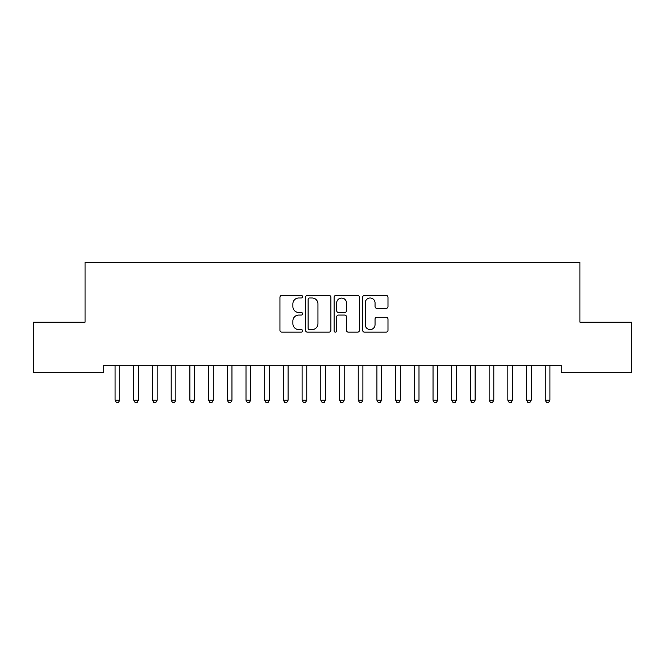 <?xml version="1.0" encoding="UTF-8"?>
<svg xmlns="http://www.w3.org/2000/svg" width="665" height="665" viewBox="0 0 665 665"><rect width="100%" height="100%" fill="white"/><g stroke="black" fill="none" stroke-linecap="round" stroke-linejoin="round"><path stroke-width="1" d="M302.575 296.706A1.288 1.288 0 0 0 301.295 295.418L281.785 295.418A1.837 1.837 0 0 0 279.948 297.255L279.948 330.297A1.837 1.837 0 0 0 281.785 332.134L301.295 332.134A1.288 1.288 0 0 0 302.575 330.854A1.288 1.288 0 0 0 301.295 329.566L298.768 329.566A5.877 5.877 0 0 1 292.891 323.689L292.891 320.937A5.877 5.877 0 0 1 298.768 315.06L301.295 315.06A1.288 1.288 0 0 0 302.575 313.78A1.288 1.288 0 0 0 301.295 312.492L298.768 312.492A5.877 5.877 0 0 1 292.891 306.615L292.891 303.863A5.877 5.877 0 0 1 298.768 297.987L301.295 297.987A1.288 1.288 0 0 0 302.575 296.706M386.149 308.361A1.837 1.837 0 0 0 387.986 306.523L387.986 297.255A1.837 1.837 0 0 0 386.149 295.418L364.487 295.418A1.837 1.837 0 0 0 362.658 297.255L362.658 330.297A1.837 1.837 0 0 0 364.487 332.134L386.149 332.134A1.837 1.837 0 0 0 387.986 330.297L387.986 319.1A1.837 1.837 0 0 0 386.149 317.263L376.88 317.263A1.837 1.837 0 0 0 375.043 319.1L375.043 324.653A4.913 4.913 0 0 1 370.131 329.566A4.913 4.913 0 0 1 365.226 324.653L365.226 302.899A4.913 4.913 0 0 1 370.131 297.987A4.913 4.913 0 0 1 375.043 302.899L375.043 306.523A1.837 1.837 0 0 0 376.88 308.361L386.149 308.361M561.235 365.21L103.757 365.21L103.757 372.691L33.25 372.691L33.25 322.193L85.053 322.193L85.053 262.343L579.938 262.343L579.938 322.193L631.75 322.193L631.75 372.691L561.235 372.691L561.235 365.21M330.896 297.255A1.837 1.837 0 0 0 329.059 295.418L307.396 295.418A1.837 1.837 0 0 0 305.559 297.255L305.559 330.297A1.837 1.837 0 0 0 307.396 332.134L329.059 332.134A1.837 1.837 0 0 0 330.896 330.297L330.896 297.255M335.941 295.418L357.604 295.418A1.837 1.837 0 0 1 359.441 297.255L359.441 330.297A1.837 1.837 0 0 1 357.604 332.134L348.335 332.134A1.837 1.837 0 0 1 346.498 330.297L346.498 316.897A1.837 1.837 0 0 0 344.661 315.06L338.51 315.06A1.837 1.837 0 0 0 336.673 316.897L336.673 330.854A1.288 1.288 0 0 1 335.393 332.134A1.288 1.288 0 0 1 334.104 330.854L334.104 297.255A1.837 1.837 0 0 1 335.941 295.418M309.416 297.987A1.288 1.288 0 0 0 308.128 299.275L308.128 328.277A1.288 1.288 0 0 0 309.416 329.566L312.076 329.566A5.877 5.877 0 0 0 317.953 323.689L317.953 303.863A5.877 5.877 0 0 0 312.076 297.987L309.416 297.987M346.498 302.991A4.913 4.913 0 0 0 341.586 298.078A4.913 4.913 0 0 0 336.673 302.991L336.673 310.655A1.837 1.837 0 0 0 338.51 312.492L344.661 312.492A1.837 1.837 0 0 0 346.498 310.655L346.498 302.991M114.829 365.21L114.937 365.484A1.87 1.87 0 0 1 115.078 366.182L115.078 400.222L119.75 400.222L119.75 366.182A1.87 1.87 0 0 1 119.891 365.484L119.999 365.21M119.75 400.222L118.345 402.658L116.475 402.658L115.078 400.222M133.532 365.21L133.64 365.484A1.87 1.87 0 0 1 133.781 366.182L133.781 400.222L138.453 400.222L138.453 366.182A1.87 1.87 0 0 1 138.594 365.484L138.702 365.21M138.453 400.222L137.048 402.658L135.178 402.658L133.781 400.222M152.235 365.21L152.343 365.484A1.87 1.87 0 0 1 152.484 366.182L152.484 400.222L157.156 400.222L157.156 366.182A1.87 1.87 0 0 1 157.297 365.484L157.406 365.21M157.156 400.222L155.751 402.658L153.881 402.658L152.484 400.222M170.938 365.21L171.046 365.484A1.87 1.87 0 0 1 171.188 366.182L171.188 400.222L175.859 400.222L175.859 366.182A1.87 1.87 0 0 1 176.001 365.484L176.109 365.21M175.859 400.222L174.454 402.658L172.584 402.658L171.188 400.222M189.641 365.21L189.749 365.484A1.87 1.87 0 0 1 189.891 366.182L189.891 400.222L194.562 400.222L194.562 366.182A1.87 1.87 0 0 1 194.704 365.484L194.812 365.21M194.562 400.222L193.158 402.658L191.287 402.658L189.891 400.222M208.345 365.21L208.453 365.484A1.87 1.87 0 0 1 208.594 366.182L208.594 400.222L213.266 400.222L213.266 366.182A1.87 1.87 0 0 1 213.407 365.484L213.515 365.21M213.266 400.222L211.861 402.658L209.99 402.658L208.594 400.222M227.048 365.21L227.156 365.484A1.87 1.87 0 0 1 227.297 366.182L227.297 400.222L231.969 400.222L231.969 366.182A1.87 1.87 0 0 1 232.11 365.484L232.218 365.21M231.969 400.222L230.564 402.658L228.694 402.658L227.297 400.222M245.751 365.21L245.859 365.484A1.87 1.87 0 0 1 246 366.182L246 400.222L250.672 400.222L250.672 366.182A1.87 1.87 0 0 1 250.813 365.484L250.921 365.21M250.672 400.222L249.267 402.658L247.397 402.658L246 400.222M264.454 365.21L264.562 365.484A1.87 1.87 0 0 1 264.703 366.182L264.703 400.222L269.375 400.222L269.375 366.182A1.87 1.87 0 0 1 269.516 365.484L269.624 365.21M269.375 400.222L267.97 402.658L266.1 402.658L264.703 400.222M283.157 365.21L283.265 365.484A1.87 1.87 0 0 1 283.406 366.182L283.406 400.222L288.078 400.222L288.078 366.182A1.87 1.87 0 0 1 288.219 365.484L288.327 365.21M288.078 400.222L286.673 402.658L284.803 402.658L283.406 400.222M301.86 365.21L301.968 365.484A1.87 1.87 0 0 1 302.11 366.182L302.11 400.222L306.781 400.222L306.781 366.182A1.87 1.87 0 0 1 306.922 365.484L307.031 365.21M306.781 400.222L305.376 402.658L303.506 402.658L302.11 400.222M320.563 365.21L320.671 365.484A1.87 1.87 0 0 1 320.813 366.182L320.813 400.222L325.484 400.222L325.484 366.182A1.87 1.87 0 0 1 325.626 365.484L325.734 365.21M325.484 400.222L324.079 402.658L322.209 402.658L320.813 400.222M339.266 365.21L339.374 365.484A1.87 1.87 0 0 1 339.516 366.182L339.516 400.222L344.187 400.222L344.187 366.182A1.87 1.87 0 0 1 344.329 365.484L344.437 365.21M344.187 400.222L342.783 402.658L340.912 402.658L339.516 400.222M357.969 365.21L358.078 365.484A1.87 1.87 0 0 1 358.219 366.182L358.219 400.222L362.891 400.222L362.891 366.182A1.87 1.87 0 0 1 363.032 365.484L363.14 365.21M362.891 400.222L361.486 402.658L359.615 402.658L358.219 400.222M376.673 365.21L376.781 365.484A1.87 1.87 0 0 1 376.922 366.182L376.922 400.222L381.594 400.222L381.594 366.182A1.87 1.87 0 0 1 381.735 365.484L381.843 365.21M381.594 400.222L380.189 402.658L378.319 402.658L376.922 400.222M395.376 365.21L395.484 365.484A1.87 1.87 0 0 1 395.625 366.182L395.625 400.222L400.297 400.222L400.297 366.182A1.87 1.87 0 0 1 400.438 365.484L400.546 365.21M400.297 400.222L398.892 402.658L397.022 402.658L395.625 400.222M414.079 365.21L414.187 365.484A1.87 1.87 0 0 1 414.328 366.182L414.328 400.222L419 400.222L419 366.182A1.87 1.87 0 0 1 419.141 365.484L419.249 365.21M419 400.222L417.595 402.658L415.725 402.658L414.328 400.222M432.782 365.21L432.89 365.484A1.87 1.87 0 0 1 433.031 366.182L433.031 400.222L437.703 400.222L437.703 366.182A1.87 1.87 0 0 1 437.844 365.484L437.952 365.21M437.703 400.222L436.298 402.658L434.428 402.658L433.031 400.222M451.485 365.21L451.593 365.484A1.87 1.87 0 0 1 451.735 366.182L451.735 400.222L456.406 400.222L456.406 366.182A1.87 1.87 0 0 1 456.547 365.484L456.656 365.21M456.406 400.222L455.001 402.658L453.131 402.658L451.735 400.222M470.188 365.21L470.296 365.484A1.87 1.87 0 0 1 470.438 366.182L470.438 400.222L475.109 400.222L475.109 366.182A1.87 1.87 0 0 1 475.251 365.484L475.359 365.21M475.109 400.222L473.704 402.658L471.834 402.658L470.438 400.222M488.891 365.21L488.999 365.484A1.87 1.87 0 0 1 489.141 366.182L489.141 400.222L493.812 400.222L493.812 366.182A1.87 1.87 0 0 1 493.954 365.484L494.062 365.21M493.812 400.222L492.408 402.658L490.537 402.658L489.141 400.222M507.595 365.21L507.703 365.484A1.87 1.87 0 0 1 507.844 366.182L507.844 400.222L512.515 400.222L512.515 366.182A1.87 1.87 0 0 1 512.657 365.484L512.765 365.21M512.515 400.222L511.111 402.658L509.24 402.658L507.844 400.222M526.298 365.21L526.406 365.484A1.87 1.87 0 0 1 526.547 366.182L526.547 400.222L531.219 400.222L531.219 366.182A1.87 1.87 0 0 1 531.36 365.484L531.468 365.21M531.219 400.222L529.814 402.658L527.944 402.658L526.547 400.222M545.001 365.21L545.109 365.484A1.87 1.87 0 0 1 545.25 366.182L545.25 400.222L549.922 400.222L549.922 366.182A1.87 1.87 0 0 1 550.063 365.484L550.171 365.21M549.922 400.222L548.517 402.658L546.647 402.658L545.25 400.222"/></g></svg>
